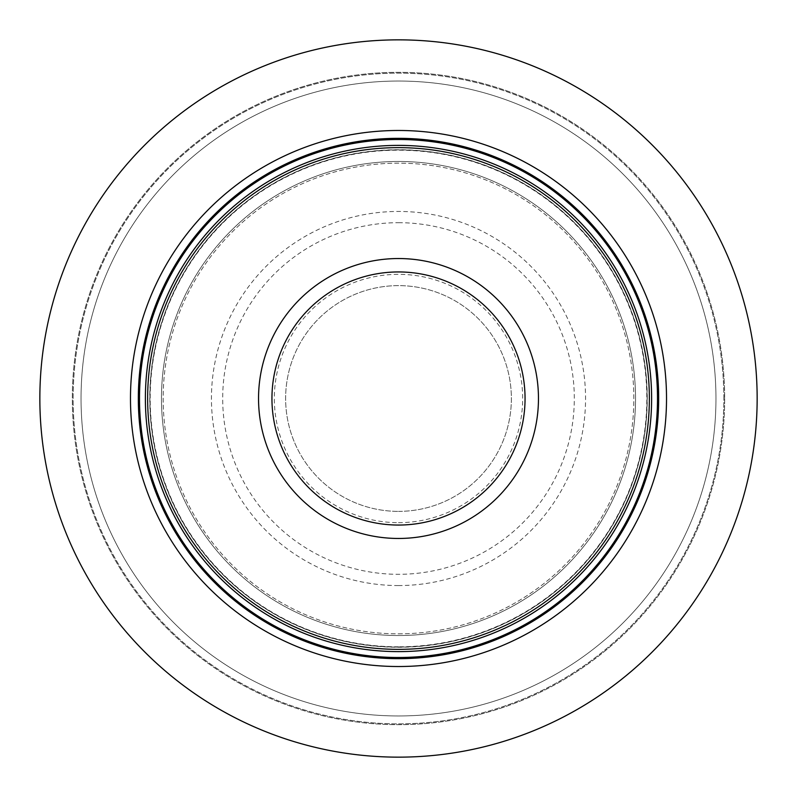 <?xml version="1.0" encoding="UTF-8"?>
<svg xmlns="http://www.w3.org/2000/svg" width="797" height="797" viewBox="0 0 797 797"><rect width="100%" height="100%" fill="white"/><g stroke="black" fill="none" stroke-linecap="round" stroke-linejoin="round"><path stroke-width="0.6" stroke-dasharray="3.98 2.99" d="M757.15 398.5A358.65 358.65 0 0 1 398.5 757.15A358.65 358.65 0 0 1 39.85 398.5A358.65 358.65 0 0 1 398.5 39.85A358.65 358.65 0 0 1 757.15 398.5A358.65 358.65 0 0 1 398.5 757.15A358.65 358.65 0 0 1 39.85 398.5A358.65 358.65 0 0 1 398.5 39.85A358.65 358.65 0 0 1 757.15 398.5A358.65 358.65 0 0 1 398.5 757.15A358.65 358.65 0 0 1 39.85 398.5A358.65 358.65 0 0 1 398.5 39.85A358.65 358.65 0 0 1 757.15 398.5M724.672 398.5A326.172 326.172 0 0 1 398.5 724.672A326.172 326.172 0 0 1 72.328 398.5A326.172 326.172 0 0 1 398.5 72.328A326.172 326.172 0 0 1 724.672 398.5A326.172 326.172 0 0 0 398.5 72.328A326.172 326.172 0 0 0 72.328 398.5A326.172 326.172 0 0 0 398.5 724.672A326.172 326.172 0 0 0 724.672 398.5M647.104 398.5A248.604 248.604 0 0 0 398.5 149.896A248.604 248.604 0 0 0 149.896 398.5A248.604 248.604 0 0 0 398.5 647.104A248.604 248.604 0 0 0 647.104 398.5A248.604 248.604 0 0 0 398.5 149.896A248.604 248.604 0 0 0 149.896 398.5A248.604 248.604 0 0 0 398.5 647.104A248.604 248.604 0 0 0 647.104 398.5A248.604 248.604 0 0 1 398.5 647.104A248.604 248.604 0 0 1 149.896 398.5A248.604 248.604 0 0 1 398.5 149.896A248.604 248.604 0 0 1 647.104 398.5M649.356 398.5A250.856 250.856 0 0 1 398.5 649.356A250.856 250.856 0 0 1 147.644 398.5A250.856 250.856 0 0 1 398.5 147.644A250.856 250.856 0 0 1 649.356 398.5M398.5 635.528A237.028 237.028 0 0 1 161.472 398.5A237.028 237.028 0 0 1 398.5 161.472A237.028 237.028 0 0 1 635.528 398.5A237.028 237.028 0 0 1 398.5 635.528A237.028 237.028 0 0 0 635.528 398.5A237.028 237.028 0 0 0 398.5 161.472A237.028 237.028 0 0 1 635.528 398.5A237.028 237.028 0 0 1 398.5 635.528A237.028 237.028 0 0 0 635.528 398.5A237.028 237.028 0 0 0 398.5 161.472A237.028 237.028 0 0 0 161.472 398.5A237.028 237.028 0 0 0 398.5 635.528A237.028 237.028 0 0 1 161.472 398.5A237.028 237.028 0 0 1 398.5 161.472A237.028 237.028 0 0 0 161.472 398.5A237.028 237.028 0 0 0 398.5 635.528M398.5 633.834A235.334 235.334 0 0 0 633.834 398.5A235.334 235.334 0 0 0 398.5 163.166A235.334 235.334 0 0 0 163.166 398.5A235.334 235.334 0 0 0 398.5 633.834A235.334 235.334 0 0 0 633.834 398.5A235.334 235.334 0 0 0 398.5 163.166A235.334 235.334 0 0 0 163.166 398.5A235.334 235.334 0 0 0 398.5 633.834M398.5 511.375A112.875 112.875 0 0 0 511.375 398.5A112.875 112.875 0 0 0 398.5 285.625A112.875 112.875 0 0 0 285.625 398.5A112.875 112.875 0 0 0 398.5 511.375A112.875 112.875 0 0 1 285.625 398.5A112.875 112.875 0 0 1 398.5 285.625A112.875 112.875 0 0 1 511.375 398.5A112.875 112.875 0 0 1 398.5 511.375M715.955 398.5A317.455 317.455 0 0 0 398.5 81.045A317.455 317.455 0 0 0 81.045 398.5A317.455 317.455 0 0 0 398.5 715.955A317.455 317.455 0 0 0 715.955 398.5A317.455 317.455 0 0 0 398.5 81.045A317.455 317.455 0 0 0 81.045 398.5A317.455 317.455 0 0 0 398.5 715.955A317.455 317.455 0 0 0 715.955 398.5A317.455 317.455 0 0 1 398.5 715.955A317.455 317.455 0 0 1 81.045 398.5A317.455 317.455 0 0 1 398.5 81.045A317.455 317.455 0 0 1 715.955 398.5M647.254 398.5A248.754 248.754 0 0 0 398.5 149.746A248.754 248.754 0 0 0 149.746 398.5A248.754 248.754 0 0 0 398.5 647.254A248.754 248.754 0 0 0 647.254 398.5M398.5 646.815A248.315 248.315 0 0 1 150.185 398.5A248.315 248.315 0 0 1 398.5 150.185A248.315 248.315 0 0 1 646.815 398.5A248.315 248.315 0 0 1 398.5 646.815M398.5 585.556A187.056 187.056 0 0 1 211.444 398.5A187.056 187.056 0 0 1 398.5 211.444A187.056 187.056 0 0 1 585.556 398.5A187.056 187.056 0 0 1 398.5 585.556M398.5 222.692A175.808 175.808 0 0 1 574.308 398.5A175.808 175.808 0 0 1 398.5 574.308A175.808 175.808 0 0 1 222.692 398.5A175.808 175.808 0 0 1 398.5 222.692M398.5 522.663A124.163 124.163 0 0 0 522.663 398.5A124.163 124.163 0 0 0 398.5 274.337A124.163 124.163 0 0 0 274.337 398.5A124.163 124.163 0 0 0 398.5 522.663M723.855 398.5A325.355 325.355 0 0 0 398.5 73.145A325.355 325.355 0 0 0 73.145 398.5A325.355 325.355 0 0 0 398.5 723.855A325.355 325.355 0 0 0 723.855 398.5A325.355 325.355 0 0 0 398.5 73.145A325.355 325.355 0 0 0 73.145 398.5A325.355 325.355 0 0 0 398.5 723.855A325.355 325.355 0 0 0 723.855 398.5"/><path stroke-width="1.2" d="M757.15 398.5A358.65 358.65 0 0 1 398.5 757.15A358.65 358.65 0 0 1 39.85 398.5A358.65 358.65 0 0 1 398.5 39.85A358.65 358.65 0 0 1 757.15 398.5M666.521 398.5A268.021 268.021 0 0 0 398.5 130.479A268.021 268.021 0 0 0 130.479 398.5A268.021 268.021 0 0 0 398.5 666.521A268.021 268.021 0 0 0 666.521 398.5M649.356 398.5A250.856 250.856 0 0 0 398.5 147.644A250.856 250.856 0 0 0 147.644 398.5A250.856 250.856 0 0 0 398.5 649.356A250.856 250.856 0 0 0 649.356 398.5M658.671 398.5A260.171 260.171 0 0 0 398.5 138.329A260.171 260.171 0 0 0 138.329 398.5A260.171 260.171 0 0 0 398.5 658.671A260.171 260.171 0 0 0 658.671 398.5M657.505 398.5A259.005 259.005 0 0 1 398.5 657.505A259.005 259.005 0 0 1 139.495 398.5A259.005 259.005 0 0 1 398.5 139.495A259.005 259.005 0 0 1 657.505 398.5M651.617 398.5A253.117 253.117 0 0 0 398.5 145.383A253.117 253.117 0 0 0 145.383 398.5A253.117 253.117 0 0 0 398.5 651.617A253.117 253.117 0 0 0 651.617 398.5M258.537 398.5A139.963 139.963 0 0 0 398.5 538.463A139.963 139.963 0 0 0 538.463 398.5A139.963 139.963 0 0 0 398.5 258.537A139.963 139.963 0 0 0 258.537 398.5M271.946 398.5A126.554 126.554 0 0 0 398.5 525.054A126.554 126.554 0 0 0 525.054 398.5A126.554 126.554 0 0 0 398.5 271.946A126.554 126.554 0 0 0 271.946 398.5"/></g></svg>
